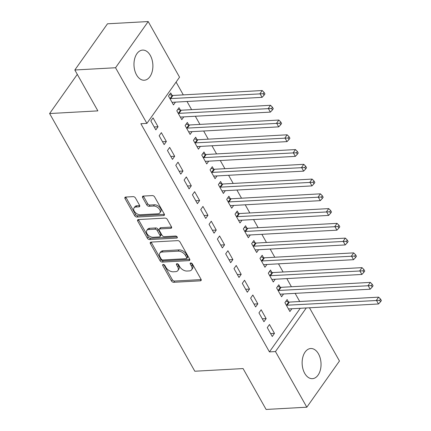 <?xml version="1.0" encoding="UTF-8"?>
<svg xmlns="http://www.w3.org/2000/svg" width="431" height="431" viewBox="0 0 431 431"><rect width="100%" height="100%" fill="white"/><g stroke="black" fill="none" stroke-linecap="round" stroke-linejoin="round"><path stroke-width="0.65" d="M163.225 264.472A1.331 0.814 -144.7 0 0 162.713 264.72A1.331 0.814 -144.7 0 0 162.762 265.544L171.436 280.937A1.902 1.164 -144.7 0 0 173.731 282.3L200.372 280.829A1.902 1.164 -144.7 0 0 201.105 280.479A1.902 1.164 -144.7 0 0 201.035 279.299L192.361 263.907A1.331 0.814 -144.7 0 0 190.755 262.948A1.331 0.814 -144.7 0 0 190.243 263.196A1.331 0.814 -144.7 0 0 190.292 264.02L191.412 266.013A6.077 3.723 -144.7 0 1 191.639 269.784A6.077 3.723 -144.7 0 1 189.29 270.91L187.07 271.034A6.077 3.723 -144.7 0 1 179.722 266.66L178.596 264.666A1.331 0.814 -144.7 0 0 176.99 263.713A1.331 0.814 -144.7 0 0 176.478 263.955A1.331 0.814 -144.7 0 0 176.527 264.779L177.647 266.773A6.077 3.723 -144.7 0 1 177.874 270.544A6.077 3.723 -144.7 0 1 175.525 271.67L173.305 271.794A6.077 3.723 -144.7 0 1 165.957 267.419L164.831 265.426A1.331 0.814 -144.7 0 0 163.225 264.472M150.317 55.427A15.09 9.434 -93.2 0 1 152.272 71.271A15.09 9.434 -93.2 0 1 144.261 80.231A15.09 9.434 -93.2 0 1 136.546 74.902A15.09 9.434 -93.2 0 1 134.591 59.052A15.09 9.434 -93.2 0 1 142.596 50.093A15.09 9.434 -93.2 0 1 150.317 55.427M318.466 353.851A15.09 9.434 -93.2 0 1 320.427 369.696A15.09 9.434 -93.2 0 1 312.416 378.66A15.09 9.434 -93.2 0 1 304.701 373.327A15.09 9.434 -93.2 0 1 302.745 357.482A15.09 9.434 -93.2 0 1 310.751 348.517A15.09 9.434 -93.2 0 1 318.466 353.851M135.463 198.001A1.902 1.164 -144.7 0 0 133.168 196.633L125.69 197.048A1.902 1.164 -144.7 0 0 124.958 197.398A1.902 1.164 -144.7 0 0 125.028 198.578L134.661 215.672A1.902 1.164 -144.7 0 0 136.956 217.041L163.597 215.565A1.902 1.164 -144.7 0 0 164.335 215.214A1.902 1.164 -144.7 0 0 164.259 214.035L154.627 196.94A1.902 1.164 -144.7 0 0 152.332 195.577L143.302 196.073A1.902 1.164 -144.7 0 0 142.569 196.428A1.902 1.164 -144.7 0 0 142.639 197.603L146.761 204.919A1.902 1.164 -144.7 0 0 149.061 206.287L153.538 206.04A5.08 3.114 -144.7 0 1 158.759 208.453A5.08 3.114 -144.7 0 1 159.869 212.849A5.08 3.114 -144.7 0 1 157.902 213.792L140.366 214.757A5.08 3.114 -144.7 0 1 135.14 212.343A5.08 3.114 -144.7 0 1 134.03 207.952A5.08 3.114 -144.7 0 1 135.997 207.009L138.922 206.848A1.902 1.164 -144.7 0 0 139.655 206.492A1.902 1.164 -144.7 0 0 139.585 205.318L135.463 198.001M146.901 123.385L115.546 67.748L148.199 21.55L179.549 77.192L146.901 123.385L140.867 123.719L269.434 351.895L275.468 351.561L306.285 307.955M309.48 307.777L339.472 361.006L306.818 407.203L266.105 409.45L243.073 368.57L194.817 371.231L49.619 113.542L97.869 110.875L74.832 69.994L115.546 67.748M306.818 407.203L275.468 351.561M151.076 242.098A1.902 1.164 -144.7 0 0 150.344 242.454A1.902 1.164 -144.7 0 0 150.414 243.634L160.046 260.728A1.902 1.164 -144.7 0 0 162.342 262.091L188.983 260.62A1.902 1.164 -144.7 0 0 189.721 260.27A1.902 1.164 -144.7 0 0 189.651 259.09L180.018 241.996A1.902 1.164 -144.7 0 0 177.717 240.627L151.076 242.098M147.354 238.198L137.721 221.103A1.902 1.164 -144.7 0 1 137.651 219.929A1.902 1.164 -144.7 0 1 138.383 219.573L165.025 218.102A1.902 1.164 -144.7 0 1 167.325 219.471L171.446 226.787A1.902 1.164 -144.7 0 1 171.516 227.961A1.902 1.164 -144.7 0 1 170.784 228.317L159.976 228.909A1.902 1.164 -144.7 0 0 159.244 229.265A1.902 1.164 -144.7 0 0 159.314 230.445L162.045 235.294A1.902 1.164 -144.7 0 0 164.346 236.662L175.595 236.043A1.331 0.814 -144.7 0 1 176.958 236.673A1.331 0.814 -144.7 0 1 177.249 237.82A1.331 0.814 -144.7 0 1 176.737 238.068L149.649 239.566A1.902 1.164 -144.7 0 1 147.354 238.198L148.237 236.948L138.604 219.853L137.721 221.103M77.3 74.374L49.619 113.542M164.146 144.627L166.355 141.508L161.361 132.651L159.158 135.776L164.146 144.627M180.357 110.072L179.01 107.68L176.807 110.805L181.796 119.656L183.757 116.887M180.778 174.146L182.986 171.026L177.998 162.169L175.789 165.294L180.778 174.146M196.989 139.59L195.647 137.198L193.438 140.323L198.427 149.174L200.388 146.405M197.414 203.664L199.618 200.544L194.629 191.687L192.42 194.807L197.414 203.664M213.625 169.108L212.278 166.716L210.069 169.841L215.058 178.693L217.019 175.923M214.045 233.182L216.249 230.062L211.26 221.205L209.057 224.325L214.045 233.182M230.256 198.626L228.909 196.234L226.706 199.354L231.695 208.211L233.65 205.442M230.677 262.7L232.88 259.581L227.891 250.723L225.688 253.843L230.677 262.7M246.888 228.144L245.541 225.752L243.337 228.872L248.326 237.729L250.287 234.96M247.308 292.218L249.517 289.099L244.528 280.242L242.319 283.361L247.308 292.218M263.519 257.657L262.172 255.271L259.968 258.39L264.957 267.247L266.918 264.478M263.939 321.736L266.148 318.617L261.159 309.76L258.95 312.879L263.939 321.736M280.155 287.175L278.809 284.789L276.6 287.908L281.588 296.765L283.55 293.996M269.434 351.895L300.256 308.289M299.728 301.517L295.133 293.355M291.415 286.755L286.814 278.593M283.097 271.999L278.501 263.837M274.779 257.237L270.183 249.075M266.466 242.481L261.865 234.319M258.147 227.719L253.552 219.557M249.835 212.962L245.234 204.8M241.516 198.201L236.915 190.044M233.198 183.444L228.602 175.282M224.885 168.683L220.284 160.526M216.567 153.926L211.971 145.764M208.254 139.165L203.653 131.008M199.936 124.408L195.335 116.246M191.617 109.646L187.022 101.49M183.304 94.89L176.09 82.089M288.468 301.937L287.121 299.545L284.918 302.67L289.907 311.527L291.868 308.752M272.257 336.492L274.466 333.373L269.472 324.516L267.268 327.641L272.257 336.492M271.837 272.419L270.49 270.032L268.287 273.152L273.276 282.009L275.231 279.234M255.626 306.974L257.83 303.855L252.841 294.998L250.637 298.123L255.626 306.974M255.206 242.901L253.859 240.514L251.65 243.634L256.644 252.491L258.6 249.716M238.995 277.462L241.198 274.337L236.21 265.48L234.001 268.605L238.995 277.462M238.569 213.383L237.228 210.996L235.019 214.115L240.008 222.972L241.969 220.198M222.358 247.944L224.567 244.819L219.578 235.967L217.369 239.086L222.358 247.944M221.938 183.865L220.591 181.478L218.388 184.597L223.377 193.454L225.338 190.68M205.727 218.425L207.936 215.301L202.942 206.449L200.738 209.568L205.727 218.425M205.307 154.346L203.96 151.96L201.756 155.079L206.745 163.936L208.701 161.162M189.096 188.907L191.299 185.783L186.311 176.931L184.107 180.05L189.096 188.907M188.676 124.828L187.329 122.442L185.12 125.561L190.114 134.418L192.07 131.644M172.465 159.389L174.668 156.264L169.679 147.413L167.47 150.532L172.465 159.389M172.044 95.31L170.698 92.924L168.489 96.043L173.477 104.9L175.439 102.125M155.828 129.871L158.037 126.746L153.048 117.895L150.839 121.014L155.828 129.871M74.832 69.994L107.486 23.797L148.199 21.55M274.466 333.373L270.62 333.583M266.148 318.617L262.301 318.827M257.83 303.855L253.988 304.07M249.517 289.099L245.67 289.309M241.198 274.337L237.352 274.552M232.88 259.581L229.039 259.791M224.567 244.819L220.72 245.034M216.249 230.062L212.402 230.273M207.936 215.301L204.089 215.516M199.618 200.544L195.771 200.754M191.299 185.783L187.458 185.998M182.986 171.026L179.14 171.236M174.668 156.264L170.821 156.48M166.355 141.508L162.509 141.718M158.037 126.746L154.19 126.962M177.874 270.544L178.757 269.294A6.077 3.723 -144.7 0 0 178.531 265.523L177.647 266.773M177.561 263.81L178.531 265.523M191.639 269.784L192.522 268.535A6.077 3.723 -144.7 0 0 192.296 264.763L191.412 266.013M191.326 263.05L192.296 264.763M163.802 264.569L172.314 279.687A1.902 1.164 -144.7 0 0 174.614 281.055L201.169 279.584M151.162 242.098A1.902 1.164 -144.7 0 0 151.297 242.384L160.93 259.478A1.902 1.164 -144.7 0 0 163.225 260.847L189.78 259.376M161.221 259.02A1.331 0.814 -144.7 0 0 162.826 259.974L186.214 258.681A1.331 0.814 -144.7 0 0 186.725 258.438A1.331 0.814 -144.7 0 0 186.677 257.609L185.497 255.513A6.077 3.723 -144.7 0 0 178.148 251.138L162.164 252.022A6.077 3.723 -144.7 0 0 159.809 253.148A6.077 3.723 -144.7 0 0 160.036 256.919L161.221 259.02M186.725 258.438L187.609 257.188A1.331 0.814 -144.7 0 0 187.56 256.364L186.677 257.609M159.809 253.148L160.693 251.898A6.077 3.723 -144.7 0 1 163.042 250.772L179.027 249.888A6.077 3.723 -144.7 0 1 186.375 254.263L187.56 256.364M138.47 219.568A1.902 1.164 -144.7 0 0 138.604 219.853M171.576 227.072L160.86 227.665A1.902 1.164 -144.7 0 0 160.122 228.015L159.244 229.265M177.103 236.851L150.532 238.316L149.649 239.566M148.765 229.529A5.08 3.114 -144.7 0 0 146.799 230.472A5.08 3.114 -144.7 0 0 147.908 234.868A5.08 3.114 -144.7 0 0 153.134 237.282L159.314 236.942A1.902 1.164 -144.7 0 0 160.046 236.587A1.902 1.164 -144.7 0 0 159.976 235.412L157.24 230.558A1.902 1.164 -144.7 0 0 154.945 229.19L148.765 229.529L149.649 228.285A5.08 3.114 -144.7 0 0 147.682 229.227L146.799 230.472M160.046 236.587L160.93 235.337A1.902 1.164 -144.7 0 0 160.86 234.162L159.976 235.412M149.649 228.285L155.828 227.94A1.902 1.164 -144.7 0 1 158.123 229.308L160.86 234.162M148.237 236.948A1.902 1.164 -144.7 0 0 150.532 238.316M134.03 207.952L134.914 206.702A5.08 3.114 -144.7 0 1 136.88 205.759L139.714 205.603M159.869 212.849L160.752 211.599A5.08 3.114 -144.7 0 0 159.642 207.209A5.08 3.114 -144.7 0 0 154.417 204.79L153.538 206.04M143.394 196.067A1.902 1.164 -144.7 0 0 143.523 196.353L147.644 203.669A1.902 1.164 -144.7 0 0 149.94 205.037L154.417 204.79M125.777 197.042A1.902 1.164 -144.7 0 0 125.911 197.328L135.544 214.422A1.902 1.164 -144.7 0 0 137.839 215.791L164.394 214.326M288.56 309.135L288.732 309.038A1.934 1.185 35.3 0 1 289.233 308.898L378.504 303.968L376.425 300.278L378.628 297.153L289.363 302.088A1.934 1.185 35.3 0 1 288.738 302.012L285.931 301.231M379.668 300.337L380.498 301.813L381.381 300.569L380.551 299.092L379.668 300.337L287.159 305.207A1.934 1.185 35.3 0 1 286.534 305.132L286.265 305.056M380.498 301.813L378.504 303.968M378.628 297.153L380.551 299.092M280.247 294.378L280.414 294.276A1.934 1.185 35.3 0 1 280.92 294.141L370.186 289.206L368.106 285.516L370.315 282.397L281.044 287.326A1.934 1.185 35.3 0 1 280.425 287.251L277.618 286.475M371.35 285.581L372.185 287.057L373.068 285.807L372.233 284.331L371.35 285.581L278.841 290.451A1.934 1.185 35.3 0 1 278.216 290.375L277.947 290.3M372.185 287.057L370.186 289.206M370.315 282.397L372.233 284.331M271.929 279.617L272.101 279.52A1.934 1.185 35.3 0 1 272.602 279.38L361.868 274.45L359.788 270.76L361.997 267.64L272.731 272.57A1.934 1.185 35.3 0 1 272.106 272.494L269.3 271.713M363.037 270.819L363.866 272.295L364.75 271.051L363.92 269.574L363.037 270.819L270.523 275.689A1.934 1.185 35.3 0 1 269.903 275.614L269.628 275.538M363.866 272.295L361.868 274.45M361.997 267.64L363.92 269.574M263.61 264.86L263.783 264.758A1.934 1.185 35.3 0 1 264.289 264.623L353.555 259.688L351.475 255.998L353.679 252.878L264.413 257.808A1.934 1.185 35.3 0 1 263.794 257.733L260.981 256.957M354.718 256.062L355.553 257.539L356.432 256.289L355.602 254.813L354.718 256.062L262.21 260.933A1.934 1.185 35.3 0 1 261.585 260.857L261.315 260.782M355.553 257.539L353.555 259.688M353.679 252.878L355.602 254.813M255.297 250.099L255.47 250.002A1.934 1.185 35.3 0 1 255.971 249.861L345.236 244.932L343.157 241.241L345.366 238.122L256.1 243.052A1.934 1.185 35.3 0 1 255.475 242.976L252.668 242.195M346.405 241.301L347.235 242.777L348.119 241.532L347.284 240.056L346.405 241.301L253.891 246.171A1.934 1.185 35.3 0 1 253.266 246.096L252.997 246.02M347.235 242.777L345.236 244.932M345.366 238.122L347.284 240.056M246.979 235.342L247.152 235.24A1.934 1.185 35.3 0 1 247.653 235.105L336.918 230.17L334.844 226.48L337.047 223.36L247.782 228.29A1.934 1.185 35.3 0 1 247.157 228.214L244.35 227.439M338.087 226.544L338.917 228.021L339.8 226.771L338.971 225.294L338.087 226.544L245.573 231.415A1.934 1.185 35.3 0 1 244.953 231.339L244.684 231.264M338.917 228.021L336.918 230.17M337.047 223.36L338.971 225.294M238.661 220.58L238.833 220.483A1.934 1.185 35.3 0 1 239.34 220.343L328.605 215.414L326.526 211.723L328.729 208.604L239.464 213.534A1.934 1.185 35.3 0 1 238.844 213.458L236.032 212.682M329.769 211.788L330.604 213.259L331.487 212.014L330.652 210.538L329.769 211.788L237.26 216.653A1.934 1.185 35.3 0 1 236.635 216.577L236.366 216.502M330.604 213.259L328.605 215.414M328.729 208.604L330.652 210.538M230.348 205.824L230.52 205.722A1.934 1.185 35.3 0 1 231.021 205.587L320.287 200.652L318.207 196.967L320.416 193.842L231.151 198.772A1.934 1.185 35.3 0 1 230.526 198.696L227.719 197.921M321.456 197.026L322.286 198.502L323.169 197.253L322.34 195.776L321.456 197.026L228.942 201.897A1.934 1.185 35.3 0 1 228.322 201.821L228.047 201.746M322.286 198.502L320.287 200.652M320.416 193.842L322.34 195.776M222.03 191.062L222.202 190.965A1.934 1.185 35.3 0 1 222.703 190.825L311.974 185.896L309.894 182.205L312.098 179.086L222.832 184.015A1.934 1.185 35.3 0 1 222.207 183.94L219.401 183.164M313.138 182.27L313.973 183.746L314.851 182.496L314.021 181.02L313.138 182.27L220.629 187.135A1.934 1.185 35.3 0 1 220.004 187.059L219.735 186.984M313.973 183.746L311.974 185.896M312.098 179.086L314.021 181.02M213.717 176.306L213.889 176.204A1.934 1.185 35.3 0 1 214.39 176.069L303.656 171.134L301.576 167.449L303.785 164.324L214.514 169.259A1.934 1.185 35.3 0 1 213.895 169.184L211.088 168.402M304.825 167.508L305.654 168.984L306.538 167.734L305.703 166.258L304.825 167.508L212.311 172.378A1.934 1.185 35.3 0 1 211.686 172.303L211.416 172.228M305.654 168.984L303.656 171.134M303.785 164.324L305.703 166.258M205.398 161.544L205.571 161.447A1.934 1.185 35.3 0 1 206.072 161.307L295.337 156.378L293.258 152.687L295.467 149.568L206.201 154.497A1.934 1.185 35.3 0 1 205.576 154.422L202.769 153.646M296.506 152.752L297.336 154.228L298.22 152.978L297.39 151.502L296.506 152.752L203.992 157.617A1.934 1.185 35.3 0 1 203.373 157.541L203.103 157.471M297.336 154.228L295.337 156.378M295.467 149.568L297.39 151.502M197.08 146.788L197.253 146.685A1.934 1.185 35.3 0 1 197.759 146.551L287.024 141.616L284.945 137.931L287.148 134.806L197.883 139.741A1.934 1.185 35.3 0 1 197.263 139.666L194.451 138.884M288.188 137.99L289.023 139.466L289.907 138.216L289.072 136.74L288.188 137.99L195.679 142.86A1.934 1.185 35.3 0 1 195.054 142.785L194.785 142.709M289.023 139.466L287.024 141.616M287.148 134.806L289.072 136.74M188.767 132.026L188.94 131.929A1.934 1.185 35.3 0 1 189.441 131.789L278.706 126.859L276.627 123.169L278.835 120.05L189.57 124.979A1.934 1.185 35.3 0 1 188.945 124.904L186.138 124.128M279.875 123.234L280.705 124.71L281.588 123.46L280.759 121.984L279.875 123.234L187.361 128.099A1.934 1.185 35.3 0 1 186.736 128.023L186.467 127.953M280.705 124.71L278.706 126.859M278.835 120.05L280.759 121.984M180.449 117.27L180.621 117.167A1.934 1.185 35.3 0 1 181.122 117.033L270.393 112.103L268.314 108.413L270.517 105.288L181.252 110.223A1.934 1.185 35.3 0 1 180.627 110.147L177.82 109.366M271.557 108.472L272.387 109.948L273.27 108.698L272.44 107.222L271.557 108.472L179.048 113.342A1.934 1.185 35.3 0 1 178.423 113.267L178.154 113.191M272.387 109.948L270.393 112.103M270.517 105.288L272.44 107.222M172.136 102.508L172.303 102.411A1.934 1.185 35.3 0 1 172.809 102.271L262.075 97.341L259.995 93.651L262.204 90.532L172.933 95.461A1.934 1.185 35.3 0 1 172.314 95.386L169.507 94.61M263.239 93.716L264.074 95.192L264.957 93.942L264.122 92.466L263.239 93.716L170.73 98.586A1.934 1.185 35.3 0 1 170.105 98.51L169.836 98.435M264.074 95.192L262.075 97.341M262.204 90.532L264.122 92.466M163.505 264.489L162.762 265.544M191.035 262.969L190.292 264.02M177.27 263.729L176.527 264.779M201.196 279.665L200.372 280.829M174.614 281.055L173.731 282.3M172.314 279.687L171.436 280.937M189.807 259.457L188.983 260.62M163.225 260.847L162.342 262.091M160.93 259.478L160.046 260.728M151.297 242.384L150.414 243.634M186.375 254.263L185.497 255.513M179.027 249.888L178.148 251.138M163.042 250.772L162.164 252.022M171.603 227.153L170.784 228.317M160.86 227.665L159.976 228.909M177.308 237.255L176.737 238.068M158.123 229.308L157.24 230.558M155.828 227.94L154.945 229.19M139.741 205.684L138.922 206.848M136.88 205.759L135.997 207.009M149.94 205.037L149.061 206.287M147.644 203.669L146.761 204.919M143.523 196.353L142.639 197.603M164.421 214.406L163.597 215.565M137.839 215.791L136.956 217.041M135.544 214.422L134.661 215.672M125.911 197.328L125.028 198.578M289.363 302.088L287.159 305.207M288.738 302.012L286.534 305.132M281.044 287.326L278.841 290.451M280.425 287.251L278.216 290.375M272.731 272.57L270.523 275.689M272.106 272.494L269.903 275.614M264.413 257.808L262.21 260.933M263.794 257.733L261.585 260.857M256.1 243.052L253.891 246.171M255.475 242.976L253.266 246.096M247.782 228.29L245.573 231.415M247.157 228.214L244.953 231.339M239.464 213.534L237.26 216.653M238.844 213.458L236.635 216.577M231.151 198.772L228.942 201.897M230.526 198.696L228.322 201.821M222.832 184.015L220.629 187.135M222.207 183.94L220.004 187.059M214.514 169.259L212.311 172.378M213.895 169.184L211.686 172.303M206.201 154.497L203.992 157.617M205.576 154.422L203.373 157.541M197.883 139.741L195.679 142.86M197.263 139.666L195.054 142.785M189.57 124.979L187.361 128.099M188.945 124.904L186.736 128.023M181.252 110.223L179.048 113.342M180.627 110.147L178.423 113.267M172.933 95.461L170.73 98.586M172.314 95.386L170.105 98.51"/></g></svg>
